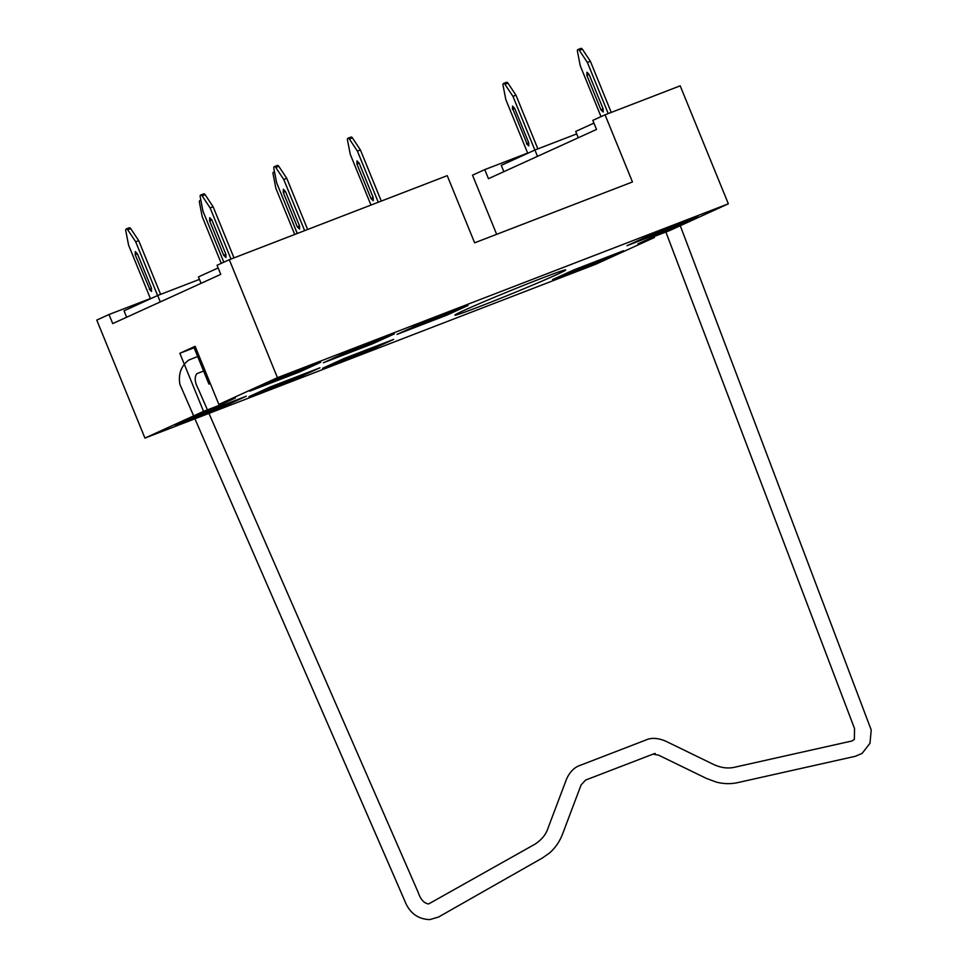 <?xml version="1.0" encoding="UTF-8"?>
<svg xmlns="http://www.w3.org/2000/svg" width="968" height="968" viewBox="0 0 968 968"><rect width="100%" height="100%" fill="white"/><g stroke="black" fill="none" stroke-linecap="round" stroke-linejoin="round"><path stroke-width="1.45" d="M150.488 298.773L128.562 245.061L125.755 230.626A1.96 1.113 68.9 0 1 126.263 228.956A1.96 1.113 68.9 0 1 127.679 229.743L135.702 241.819L157.615 295.518M151.48 288.246L151.528 291.416L149.254 289.202L151.48 288.246L137.432 253.822L135.302 251.583M160.627 294.357L138.702 240.657L130.692 228.581L127.679 229.743M138.702 240.657L135.702 241.819M504.933 84.264A1.96 1.113 -111.1 0 0 503.505 83.478L506.518 82.316A1.96 1.113 68.9 0 1 507.934 83.103L504.933 84.264L512.943 96.34L534.868 150.04M507.934 83.103L515.956 95.179L512.943 96.34M221.261 263.356L202.215 216.663L199.408 202.215A1.96 1.113 -111.1 0 1 199.904 200.558L200.848 200.182M200.993 200.933A1.96 1.113 -111.1 0 0 199.904 200.558M294.72 234.474L275.856 188.264L273.049 173.816A1.96 1.113 -111.1 0 1 273.557 172.147L274.501 171.784M274.646 172.534A1.96 1.113 -111.1 0 0 273.557 172.147M527.729 153.295L505.816 99.583L503.009 85.148A1.96 1.113 -111.1 0 1 503.505 83.478M528.722 142.768L528.782 145.938L526.495 143.724L528.722 142.768L514.686 108.343L512.544 106.105L512.447 109.311L514.686 108.343M223.814 262.195L202.977 211.157L200.182 196.71A1.96 1.113 68.9 0 1 200.678 195.04A1.96 1.113 68.9 0 1 202.106 195.826L210.117 207.902L230.989 259.049M209.717 217.679L211.847 219.917L225.895 254.33L225.943 257.5L223.668 255.286L209.62 220.873L211.847 219.917M200.678 195.04L203.679 193.878A1.96 1.113 68.9 0 1 205.107 194.665L202.106 195.826M210.117 207.902L213.117 206.741L205.107 194.665M274.319 166.641L277.332 165.48A1.96 1.113 68.9 0 1 278.748 166.266L275.747 167.428A1.96 1.113 -111.1 0 0 274.319 166.641A1.96 1.113 -111.1 0 0 273.823 168.311L276.63 182.746L297.321 233.469M577.92 49.562L580.933 48.4A1.96 1.113 68.9 0 1 582.349 49.186L579.348 50.348A1.96 1.113 -111.1 0 0 577.92 49.562A1.96 1.113 -111.1 0 0 577.424 51.231L580.231 65.679L601.019 116.632M579.348 50.348L587.37 62.424L590.371 61.262L611.244 112.409M582.349 49.186L590.371 61.262M370.974 205.071L350.271 154.348L347.464 139.912A1.96 1.113 -111.1 0 1 347.972 138.243L350.973 137.081A1.96 1.113 68.9 0 1 352.4 137.867L349.387 139.029L357.41 151.105L360.411 149.943L352.4 137.867M608.243 113.571L587.37 62.424M589.101 74.439L586.862 75.395L586.971 72.201L589.101 74.439L603.137 108.852L603.197 112.022M360.411 149.943L381.283 201.09M378.282 202.251L357.41 151.105M359.14 163.108L373.188 197.532L373.237 200.703L370.962 198.488L356.914 164.076L359.14 163.108L357.01 160.869L356.914 164.076M349.387 139.029A1.96 1.113 -111.1 0 0 347.972 138.243M307.642 229.489L286.77 178.342L278.748 166.266M286.77 178.342L283.757 179.503L304.642 230.65M275.747 167.428L283.757 179.503M283.358 189.268L285.499 191.519L299.536 225.931L299.596 229.101L297.309 226.887L283.261 192.475L285.499 191.519M213.117 206.741L233.99 257.887M593.928 123.117L575.694 131.43L578.271 137.758M223.293 405.072L224.903 405.955L246.308 396.202L196.71 415.332L175.305 425.085L224.903 405.955M219.7 404.067L220.075 404.999L235.369 398.029L218.841 404.406L277.453 377.689L229.295 259.702L447.228 175.656L474.635 242.823L632.455 181.96L605.048 114.805L592.815 120.371L596.518 129.446L488.465 178.693L484.75 169.618L472.517 175.196L496.657 234.329M218.841 404.406L195.125 346.314L179.842 353.284L194.12 347.778L208.931 384.078L210.322 383.546M194.12 347.778L195.476 347.161M654.065 236.567L654.441 237.487L637.9 243.863L653.194 236.894L669.723 230.529L728.347 203.812L680.189 85.825L605.048 114.805M654.441 237.487L595.828 264.203L144.934 438.081L96.776 320.093L109.009 314.515L112.712 323.59L220.777 274.355L217.062 265.268L229.295 259.702M179.842 353.284L203.546 411.376L220.075 404.999M144.934 438.081L203.546 411.376M277.453 377.689L728.347 203.812M150.391 298.555L109.009 314.515M484.75 169.618L527.645 153.077M298.543 377.556L248.945 396.686L270.35 386.934L319.948 367.804L298.543 377.556L296.946 376.673M372.196 349.158L322.598 368.288L344.003 358.535L393.601 339.405L372.196 349.158L370.587 348.274M602.144 260.477L552.546 279.607L573.951 269.854L623.549 250.724L602.144 260.477L600.547 259.593M299.318 372.051L249.72 391.169L271.125 381.416L320.723 362.286L299.318 372.051L297.708 371.167M372.958 343.64L323.36 362.77L344.777 353.017L394.375 333.887L372.958 343.64L371.361 342.757M446.611 315.241L397.013 334.371L418.418 324.619L468.016 305.489L446.611 315.241L445.002 314.358M676.559 226.56L626.962 245.691L648.379 235.938L697.976 216.808L676.559 226.56L674.962 225.689M556.128 274.876A59.822 1.67 -22.2 0 1 494.321 300.782A59.822 1.67 -22.2 0 1 454.899 315.157A59.822 1.67 -22.2 0 1 509.652 291.005A59.822 1.67 -22.2 0 1 565.675 269.939A59.822 1.67 -22.2 0 1 556.128 274.876M503.856 171.675L501.279 165.346L534.917 150.016L576.698 133.911M537.494 156.344L534.917 150.016M218.151 267.93L198.44 276.909L201.066 283.334M126.651 317.25L124.025 310.825L157.675 295.494L199.456 279.389M160.289 301.919L157.675 295.494M537.869 148.878L515.956 95.179M126.263 228.956L129.264 227.795A1.96 1.113 68.9 0 1 130.692 228.581M135.641 254.644L137.432 253.822M149.689 289.057L135.205 254.79L135.302 251.595M512.895 109.166L526.931 143.579M225.895 254.33L223.668 255.286M603.137 108.852L600.91 109.807L603.197 112.01M373.188 197.532L370.962 198.488M299.536 225.931L297.309 226.887M223.777 262.122L208.556 224.818M297.224 233.506L282.208 196.419M209.729 217.679L209.62 220.873M600.91 109.807L586.862 75.395M283.37 189.28L283.261 192.475M199.057 355.946L188.591 360.144C181.089 366.049 178.185 374.084 179.879 384.26L404.551 900.361C409.258 912.764 417.68 919.176 429.816 919.6L438.504 917.047L542.612 857.878L549.582 852.941C555.402 847.823 559.758 841.446 562.638 833.835L581.09 784.963L585.579 780.087L652.166 754.459C649.504 755.5 658.954 751.967 653.327 754.181L658.651 755.185L706.543 778.478L716.235 782.071C723.556 783.971 730.755 784.153 737.846 782.592L855.373 756.286L862.125 753.37L869.978 743.291L871.224 729.981L680.274 225.713M205.01 370.526L196.819 373.66C194.266 377.314 194.786 382.469 198.367 389.136L418.152 892.29C420.596 899.49 424.093 903.374 428.655 903.943L534.868 844.241C541.656 839.788 546.025 834.476 547.961 828.293L566.413 779.421C569.595 772.149 574.097 767.491 579.929 765.446L646.055 739.951C651.44 737.555 657.925 737.931 665.512 741.077L713.404 764.357C720.7 767.793 727.706 768.774 734.422 767.285L851.937 740.98L854.345 739.443L854.526 728.565L665.875 232.005"/></g></svg>
